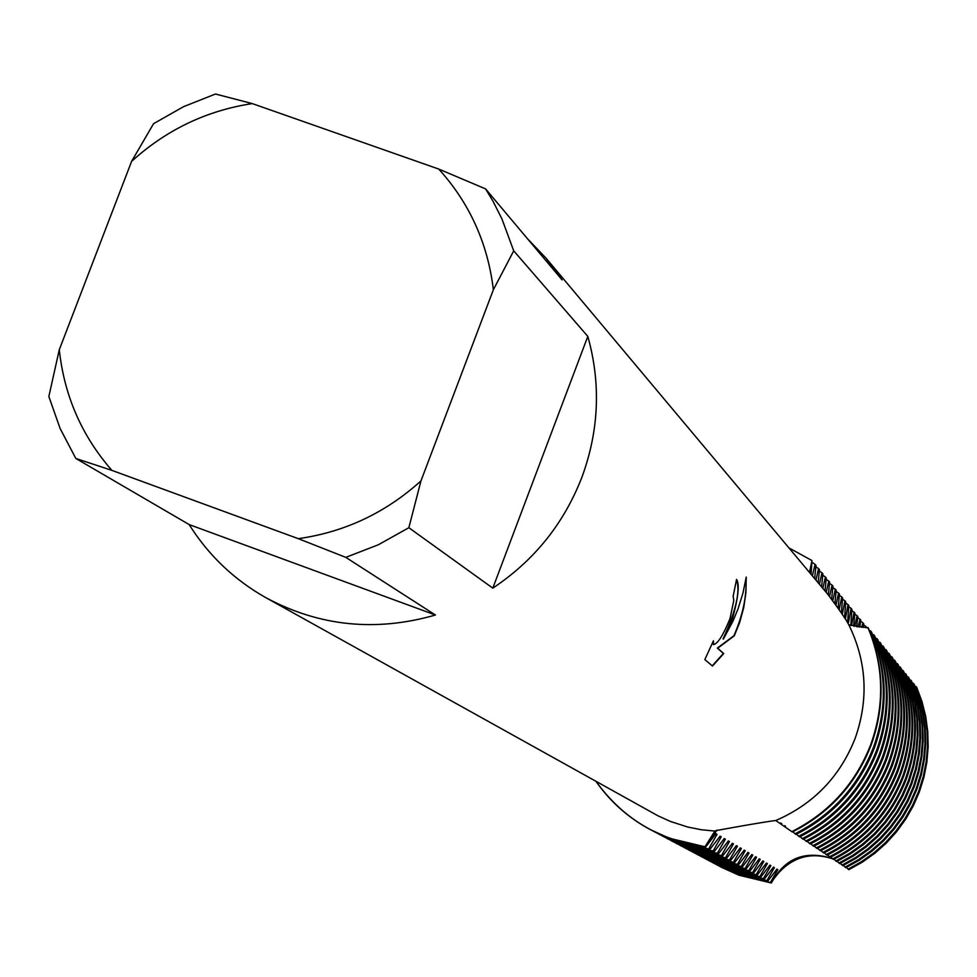 <?xml version="1.0" encoding="UTF-8"?>
<svg xmlns="http://www.w3.org/2000/svg" width="977" height="977" viewBox="0 0 977 977"><rect width="100%" height="100%" fill="white"/><g stroke="black" fill="none" stroke-linecap="round" stroke-linejoin="round"><path stroke-width="1.47" d="M832.599 858.82C811.374 851.871 793.239 856.707 778.193 873.328L773.906 878.763C787.022 857.317 806.465 850.552 832.233 858.453C806.465 850.552 787.022 857.317 773.906 878.763L771.305 882.988L738.807 875.172L719.951 866.514M732.005 620.456L723.407 639.056L732.884 621.299L738.014 608.927L742.96 593.112L746.245 577.065L745.915 592.697L743.729 607.609L739.565 622.825L734.252 635.856L717.692 648.203L723.725 653.564L712.465 666.058L704.844 659.573L713.418 640.839L713.54 644.576C717.753 643.855 723.249 635.184 730.027 618.575L733.812 600.33L733.153 596.324L736.56 579.385C739.797 584.148 738.282 597.839 732.005 620.456M408.85 527.714L420.965 480.892L493.373 289.729L513.719 250.845L587.812 336.381C601.014 383.436 599.072 430.32 581.987 477.057C563.985 523.489 534.26 560.517 492.799 588.142L408.85 527.714L378.294 544.787L345.785 557.366L435.437 615.021C375.95 632.107 319.503 626.367 266.11 597.814C234.248 579.874 208.602 555.461 189.159 524.576L75.815 458.457L60.11 428.488L48.85 396.503L59.279 349.742L131.602 161.376C166.273 129.843 206.501 110.584 252.286 103.599L215.465 94.012L183.542 106.676L153.572 123.676L131.602 161.376M715.347 834.248L717.02 834.358L715.897 833.711L705.687 846.949L705.113 846.632L717.045 830.071L705.113 846.632L714.871 831.073L701.242 829.729L687.832 827.055L670.503 821.486L658.083 815.856L266.11 597.814M714.871 831.073L714.895 830.987C710.926 831.244 770.035 820.863 775.775 820.533L792.323 831.989C829.705 812.998 856.011 783.945 871.24 744.828C885.247 705.296 884.283 666.351 868.321 628.003L848.781 624.73C845.874 619.186 838.84 608.964 827.653 594.089L546.131 258.27L562.105 279.91L485.581 188.891L438.758 169.07L252.286 103.599M848.781 624.73C866.721 661.429 868.858 699.263 855.205 738.209C840.073 776.642 813.597 804.083 775.775 820.533M870.812 744.425C855.571 783.566 829.241 812.644 791.822 831.647C829.241 812.644 855.571 783.566 870.812 744.425C884.844 704.844 883.867 665.862 867.894 627.478C883.867 665.862 884.844 704.844 870.812 744.425M736.511 579.654C740.542 590.816 736.06 610.576 723.065 638.934L723.407 639.056M713.43 644.515L712.77 642.231M712.221 665.838L723.383 653.43L717.35 648.081L733.922 635.746C742.825 615.205 746.843 596.214 745.976 578.775M809.493 572.437L811.985 560.566L809.957 572.986L811.985 560.566L811.093 574.342M705.113 846.632C659.292 840.415 622.923 818.677 596.019 781.405C610.307 801.824 628.455 817.92 650.462 829.705L665.349 836.605L676.963 840.708L688.883 843.896L705.113 846.632M788.928 547.902L811.985 560.566L788.928 547.902M527.568 238.84L546.131 258.27M75.815 458.457L111.915 470.389C81.787 435.937 64.25 395.722 59.279 349.742M111.915 470.389L298.29 538.669L345.785 557.366M420.965 480.892C385.61 512.84 344.722 532.099 298.29 538.669M438.758 169.07C469.558 203.106 487.767 243.322 493.373 289.729M485.581 188.891L493.092 201.384L501.873 218.775L513.719 250.845M435.437 615.021L189.159 524.576M587.812 336.381L492.799 588.142M812.4 575.905L815.062 564.315L816.003 565.463L814.635 578.567M812.192 562.447L815.062 564.315M725.471 857.818L690.336 849.392L672.579 841.429L691.472 849.99L726.546 858.404L725.471 857.818L733.471 843.896L732.396 843.285L722.491 856.182L721.405 855.583L729.44 841.563L728.353 840.941L718.376 853.922L717.277 853.312L725.361 839.194L724.262 838.559L714.211 851.626L713.088 851.016L721.221 836.801L720.11 836.153L709.974 849.306L672.75 840.025L652.758 830.914M708.838 848.683L717.033 834.358M870.641 630.849C886.518 669.001 887.495 707.751 873.56 747.087C858.404 785.996 832.233 814.903 795.034 833.796L796.011 834.443C833.137 815.587 859.271 786.741 874.391 747.906C888.301 708.643 887.336 669.966 871.472 631.875L869.53 630.873M650.462 829.705L669.416 838.254L705.687 846.949M654.517 831.854L673.947 840.672L709.974 849.306M721.221 836.801L719.573 836.691M815.929 580.106L818.567 568.59L819.483 569.725L818.128 582.732M815.734 566.758L818.567 568.59M713.088 851.016L677.232 842.418L657.399 833.369M873.768 634.684C889.546 672.579 890.511 711.061 876.674 750.128C861.629 788.769 835.64 817.468 798.685 836.239L799.65 836.874C836.532 818.152 862.483 789.501 877.493 750.934C891.305 711.928 890.34 673.519 874.586 635.685L872.669 634.708M659.121 834.297L678.417 843.041L714.211 851.626M725.361 839.194L723.725 839.084M819.398 584.246L822.011 572.815L822.927 573.926L821.572 586.835M819.227 570.995L822.011 572.815M717.277 853.312L681.665 844.775L661.966 835.787M876.845 638.457C892.526 676.096 893.491 714.321 879.74 753.12C864.804 791.504 838.987 820.008 802.3 838.632L803.253 839.267C839.878 820.68 865.646 792.225 880.558 753.914C894.273 715.188 893.308 677.037 877.664 639.459L875.771 638.482M663.676 836.703L682.825 845.398L718.376 853.922M729.44 841.563L727.828 841.453M822.829 588.337L825.418 576.967L826.322 578.066L824.967 590.89M822.671 575.184L825.418 576.967M721.405 855.583L686.025 847.096L666.473 838.181M879.898 642.182C895.469 679.577 896.422 717.545 882.768 756.076C867.942 794.203 842.296 822.512 805.854 841.014L806.794 841.637C843.175 823.171 868.761 794.912 883.574 756.857C897.204 718.388 896.239 680.493 880.692 643.171L878.836 642.219M668.158 839.084L687.173 847.706L722.491 856.182M733.458 843.896L731.883 843.798M826.212 592.38L828.777 581.071L829.668 582.158L828.325 594.895M826.066 579.312L828.777 581.071M882.89 645.858C898.364 683.008 899.316 720.721 885.76 758.995C871.032 796.853 845.569 824.979 809.371 843.346L810.287 843.969C846.424 825.626 871.85 797.562 886.554 759.764C900.086 721.551 899.133 683.912 883.684 646.835L881.852 645.895M751.802 854.545L742.251 867.026L741.238 866.477L749.041 852.933L748.028 852.347L738.404 864.914L737.379 864.352L745.219 850.723L744.193 850.124L734.509 862.776L733.458 862.202L741.36 848.476L740.322 847.877L730.552 860.603L729.501 860.029L737.44 846.204L736.389 845.593L726.558 858.404M737.44 846.204L735.876 846.094M829.546 596.397L832.099 585.125L832.966 586.2L831.635 599.048M829.412 583.379L832.099 585.125M729.501 860.029L694.586 851.651L675.315 842.858M885.858 649.485C901.221 686.391 902.174 723.847 888.716 761.877C874.085 799.479 848.793 827.409 812.827 845.655L813.743 846.265C849.636 828.056 874.891 800.175 889.497 762.634C902.931 724.678 901.979 687.283 886.64 650.45L884.82 649.522M676.951 843.737L695.709 852.249L730.552 860.603M741.348 848.476L739.809 848.378M832.807 600.599L835.372 589.119M832.722 587.397L836.227 590.181L834.908 603.444M733.458 862.202L698.775 853.874L679.638 845.154M888.777 653.063C904.055 689.725 904.995 726.937 891.622 764.71C877.09 802.068 851.968 829.815 816.247 847.938L817.151 848.537C852.799 830.45 877.883 802.752 892.392 765.455C905.74 727.755 904.8 690.605 889.546 654.016L887.763 653.1M681.262 846.021L699.886 854.472L734.509 862.776M745.219 850.723L743.705 850.613M836.019 605.007L838.596 593.063L839.438 594.101L838.144 608.085M835.982 591.366L838.596 593.063M737.379 864.352L702.915 856.084L683.912 847.413M891.659 656.593C906.839 693.023 907.78 729.99 894.492 767.507C880.057 804.621 855.107 832.184 819.618 850.185L820.509 850.784C855.925 832.807 880.839 805.292 895.25 768.252C908.512 730.796 907.572 693.89 892.428 657.533L890.658 656.629M685.512 848.268L704.002 856.658L738.404 864.914M749.029 852.933L747.539 852.836M839.17 609.624L841.783 596.959L842.614 597.985L841.356 612.982M839.194 595.274L841.783 596.959M741.238 866.477L706.994 858.258L688.126 849.648M894.505 660.086C909.587 696.271 910.527 732.994 897.326 770.267C882.988 807.136 858.197 834.517 822.939 852.408L823.819 852.994C859.015 835.14 883.77 807.808 898.083 771C911.248 733.788 910.308 697.126 895.262 661.002L893.515 660.11M689.701 850.491L708.081 858.832L742.251 867.026M776.935 869.115L767.837 881.083L766.908 880.57L774.395 867.649L773.479 867.112L764.319 879.153L763.379 878.628L770.914 865.622L769.974 865.085L760.765 877.199L759.801 876.674L767.385 863.583L766.432 863.033L757.151 875.209L756.186 874.684L763.806 861.506L762.854 860.945L753.499 873.206L752.522 872.669L760.191 859.406L759.214 858.844L749.799 871.179L748.809 870.629L756.516 857.281L755.539 856.707L746.049 869.115L745.048 868.565L752.803 855.119L751.325 855.022M752.803 855.119L751.802 854.533M842.284 614.448L844.922 600.794L845.752 601.808L844.568 617.952L845.398 618.929L848.024 604.592L848.842 605.593L847.67 621.616L848.476 622.593L851.089 608.329L851.895 609.318L850.82 625.365M842.382 599.145L844.922 600.794M745.048 868.565L711.024 860.395L692.29 851.859M897.313 663.53C912.298 699.483 913.239 735.974 900.122 773.002C885.883 809.628 861.25 836.825 826.224 854.594L827.092 855.168C862.056 837.436 886.652 810.287 900.867 773.723C913.947 736.756 913.019 700.326 898.058 664.433L896.336 663.554M693.841 852.689L712.086 860.969L746.049 869.115M756.516 857.269L755.062 857.171M845.508 602.956L848.024 604.592M748.809 870.629L715.005 862.508L696.393 854.032M900.086 666.925C914.973 702.646 915.913 738.905 902.882 775.689C888.74 812.082 864.266 839.109 829.473 856.756L830.328 857.317C865.06 839.707 889.497 812.73 903.615 776.397C916.609 739.674 915.681 703.477 900.818 667.816L899.121 666.949M697.932 854.851L716.056 863.07L749.799 871.179M760.191 859.406L758.75 859.308M848.61 606.717L851.089 608.329M752.522 872.669L718.938 864.608L700.448 856.182M902.821 670.271C917.623 705.773 918.551 741.799 905.618 778.351C891.561 814.5 867.246 841.356 832.673 858.881L833.515 859.442C868.028 841.942 892.294 815.148 906.326 779.048C919.247 742.557 918.319 706.591 903.542 671.15L901.869 670.295M701.962 856.988L719.964 865.158L753.499 873.206M763.806 861.506L762.39 861.409M851.541 625.561L854.118 612.029M851.663 610.43L854.912 613.006L853.617 626.098M756.186 874.684L722.809 866.66L704.454 858.294M757.151 875.209L723.835 867.21L705.944 859.101M767.385 863.583L765.98 863.485M854.716 626.342L857.098 615.681L857.879 616.634L856.621 626.709M854.68 614.093L857.098 615.681M759.801 876.674L726.632 868.7L708.398 860.395M760.765 877.199L727.645 869.237L709.876 861.189M770.914 865.622L769.534 865.537M858.05 626.941L860.041 619.284L860.822 620.224L859.748 627.161M857.659 617.72L860.041 619.271M763.379 878.628L730.417 870.715L712.306 862.459M764.319 879.153L731.407 871.24L713.76 863.241M774.395 867.649L773.027 867.552M861.604 627.344L862.96 622.837L863.729 623.778L863.045 627.442M860.603 621.299L862.96 622.837M766.908 880.57L734.142 872.693L716.153 864.498M767.837 881.083L735.131 873.218L717.594 865.268M771.305 882.988L770.389 882.487L777.839 869.64L776.495 869.554M777.839 869.64L776.923 869.115M865.427 627.515L865.83 626.342L866.538 627.515M863.497 624.828L865.83 626.342M770.389 882.487L737.83 874.659L721.38 867.271M846.314 867.454L848.854 869.677L862.264 862.202L874.806 853.3L886.298 843.09L896.63 831.696L905.655 819.239L913.275 805.891L919.406 791.797L923.949 777.13L926.88 762.06L928.15 746.794L927.747 731.492L925.683 716.336L921.97 701.523L916.67 687.234L915.095 686.428M843.285 865.439L845.862 867.686L859.357 860.163L871.972 851.199L883.55 840.928L893.931 829.461L903.017 816.931L910.686 803.497L916.853 789.306L921.433 774.553L924.376 759.398L925.659 744.022L925.256 728.622L923.167 713.381L919.442 698.482L914.106 684.095L912.518 683.289M840.232 863.387L842.833 865.659L856.414 858.087L869.103 849.074L880.753 838.742L891.207 827.201L900.354 814.586L908.073 801.067L914.277 786.79L918.881 771.94L921.848 756.687L923.131 741.225L922.728 725.728L920.639 710.389L916.89 695.392L911.517 680.92L909.905 680.102M837.13 861.311L839.768 863.619L853.434 855.999L866.208 846.925L877.92 836.52L888.447 824.906L897.643 812.217L905.423 798.612L911.663 784.238L916.304 769.302L919.284 753.951L920.578 738.392L920.175 722.797L918.062 707.36L914.289 692.278L908.891 677.708L907.267 676.878M833.992 859.21L836.654 861.543L850.417 853.874L863.265 844.751L875.062 834.273L885.65 822.585L894.908 809.811L902.736 796.121L909.013 781.661L913.678 766.627L916.695 751.179L917.989 735.522L917.586 719.829L915.461 704.295L911.663 689.115L906.241 674.448L904.58 673.605M780.611 823L781.832 823.733M792.872 831.708L795.034 833.796M784.751 825.663L785.484 826.188M796.56 834.175L798.685 836.239M800.187 836.617L802.3 838.645M803.778 839.011L805.854 841.014M807.32 841.38L809.371 843.346M810.812 843.713L812.827 845.655M814.256 846.021L816.247 847.938M817.651 848.292L819.618 850.185M821.01 850.54L822.939 852.408M824.319 852.75L826.224 854.594M827.58 854.936L829.473 856.756M830.804 857.085L832.673 858.881M913.422 683.253L918.771 697.663L922.496 712.587L924.584 727.865L924.987 743.289L923.705 758.677L920.761 773.857L916.17 788.647L909.99 802.85L902.308 816.308L893.21 828.862L882.805 840.354L871.215 850.637L858.588 859.613L845.056 867.149M910.82 680.065L916.194 694.574L919.955 709.595L922.056 724.958L922.459 740.468L921.177 755.966L918.197 771.244L913.58 786.119L907.364 800.419L899.634 813.963L890.474 826.591L880.008 838.156L868.345 848.512L855.632 857.537L842.015 865.121M908.195 676.841L913.593 691.435L917.379 706.554L919.491 722.015L919.894 737.623L918.6 753.218L915.608 768.594L910.955 783.566L904.702 797.953L896.923 811.582L887.702 824.295L877.163 835.933L865.427 846.351L852.64 855.437L838.938 863.07M905.52 673.58L910.967 688.26L914.765 703.477L916.89 719.035L917.305 734.741L915.999 750.434L912.982 765.907L908.305 780.965L902.015 795.449L894.175 809.176L884.906 821.962L874.293 833.674L862.483 844.165L849.611 853.312L835.823 860.993M672.579 841.429L670.918 840.538M915.986 686.404L921.299 700.717L925.011 715.555L927.088 730.735L927.491 746.062L926.22 761.352L923.289 776.446L918.722 791.138L912.591 805.256L904.958 818.628L895.909 831.097L885.565 842.516L874.049 852.75L861.494 861.653L848.06 869.151"/></g></svg>
